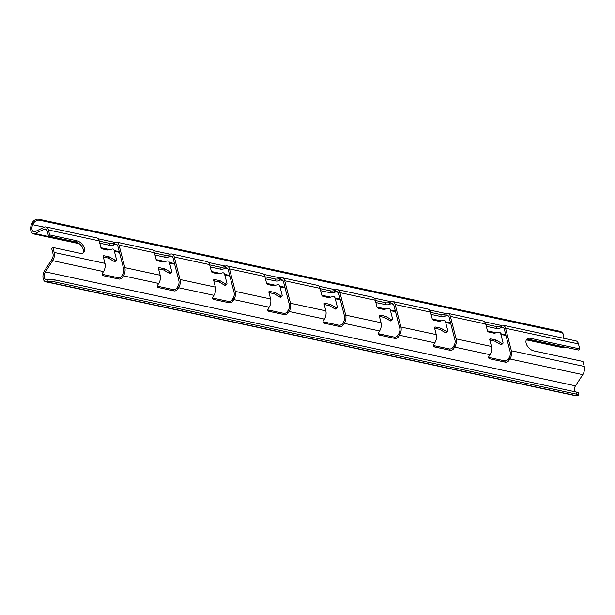 <?xml version="1.0" encoding="UTF-8"?>
<svg xmlns="http://www.w3.org/2000/svg" width="615" height="615" viewBox="0 0 615 615"><rect width="100%" height="100%" fill="white"/><g stroke="black" fill="none" stroke-linecap="round" stroke-linejoin="round"><path stroke-width="0.92" d="M213.766 280.755L218.832 281.847L224.49 285.129A1.391 0.853 -133.8 0 0 225.605 285.175L226.789 284.038A1.391 0.853 -133.8 0 0 226.935 283.277L224.59 274.152A1.391 0.853 46.2 0 0 223.191 272.776A1.391 0.853 46.2 0 0 222.791 272.768L218.256 273.867L212.736 272.676A1.391 0.853 -133.8 0 1 211.337 271.3L209.623 264.611A6.942 4.036 -77.9 0 0 207.132 261.606L171.793 254.003A6.942 4.036 102.1 0 1 174.283 257.016L180.057 279.51A6.942 4.036 102.1 0 1 178.604 287.735L177.581 289.304A2.775 1.883 -29.3 0 1 174.014 290.91L158.555 287.589A2.775 1.883 -29.3 0 1 157.486 286.867A2.775 1.883 -29.3 0 1 157.701 285.029L158.724 283.461A6.942 4.036 -77.9 0 0 160.177 275.236L158.462 268.555A1.391 0.853 -133.8 0 1 158.608 267.786A1.391 0.853 -133.8 0 1 159.277 267.648L164.797 268.84L170.455 272.122L169.271 273.26A1.391 0.853 -133.8 0 0 170.386 273.298L171.57 272.168A1.391 0.853 -133.8 0 1 170.455 272.122M268.978 292.625L274.044 293.716L279.71 297.007A1.391 0.853 -133.8 0 0 280.824 297.045L282.008 295.915A1.391 0.853 -133.8 0 0 282.147 295.146L279.81 286.021A1.391 0.853 46.2 0 0 278.411 284.645A1.391 0.853 46.2 0 0 278.011 284.645L273.475 285.744L267.956 284.553A1.391 0.853 -133.8 0 1 266.556 283.177L264.834 276.489A6.942 4.036 -77.9 0 0 262.351 273.483L227.012 265.88A6.942 4.036 102.1 0 1 229.495 268.893L235.276 291.387A6.942 4.036 102.1 0 1 233.823 299.605L232.801 301.181A2.775 1.883 -29.3 0 1 229.234 302.788L213.774 299.459A2.775 1.883 -29.3 0 1 212.705 298.736A2.775 1.883 -29.3 0 1 212.921 296.907L213.943 295.331A6.942 4.036 -77.9 0 0 215.396 287.113L213.682 280.425A1.391 0.853 -133.8 0 1 213.82 279.664A1.391 0.853 -133.8 0 1 214.489 279.525L220.016 280.709L225.674 283.999L224.49 285.129M379.417 316.379L384.483 317.463L390.141 320.753A1.391 0.853 -133.8 0 0 391.255 320.799L392.439 319.662A1.391 0.853 -133.8 0 0 392.585 318.901L390.241 309.776A1.391 0.853 46.2 0 0 388.841 308.392A1.391 0.853 46.2 0 0 388.442 308.392L383.906 309.491L378.386 308.3A1.391 0.853 -133.8 0 1 376.987 306.923L375.273 300.235A6.942 4.036 -77.9 0 0 372.79 297.23L337.45 289.627A6.942 4.036 102.1 0 1 339.934 292.64L345.707 315.134A6.942 4.036 102.1 0 1 344.262 323.352L343.232 324.928A2.775 1.883 -29.3 0 1 339.664 326.534L324.205 323.206A2.775 1.883 -29.3 0 1 323.144 322.491A2.775 1.883 -29.3 0 1 323.352 320.653L324.382 319.077A6.942 4.036 -77.9 0 0 325.835 310.859L324.113 304.171A1.391 0.853 -133.8 0 1 324.259 303.41A1.391 0.853 -133.8 0 1 324.928 303.272L330.447 304.456L336.105 307.746L334.921 308.884A1.391 0.853 -133.8 0 0 336.036 308.922L337.22 307.792A1.391 0.853 -133.8 0 1 336.105 307.746M103.328 257.009L108.394 258.092L114.052 261.383A1.391 0.853 -133.8 0 0 115.166 261.429L116.35 260.291A1.391 0.853 -133.8 0 0 116.496 259.53L114.152 250.405A1.391 0.853 46.2 0 0 112.76 249.021A1.391 0.853 46.2 0 0 112.353 249.021L107.817 250.121L102.298 248.929A1.391 0.853 -133.8 0 1 100.898 247.553L99.184 240.865A6.942 4.036 -77.9 0 0 96.701 237.859L45.902 226.935A6.942 4.036 102.1 0 1 48.385 229.941L49.661 234.915L48.477 236.052L75.537 241.872L76.721 240.734L49.661 234.915M337.22 307.792A1.391 0.853 -133.8 0 0 337.366 307.023L335.021 297.898A1.391 0.853 46.2 0 0 333.63 296.522A1.391 0.853 46.2 0 0 333.222 296.515L328.694 297.614L323.167 296.43A1.391 0.853 -133.8 0 1 321.776 295.046L320.054 288.366A6.942 4.036 -77.9 0 0 317.571 285.352L282.231 277.757A6.942 4.036 102.1 0 1 284.714 280.763L290.495 303.264A6.942 4.036 102.1 0 1 289.042 311.482L288.012 313.05A2.775 1.883 -29.3 0 1 284.453 314.657L268.986 311.336A2.775 1.883 -29.3 0 1 267.925 310.613A2.775 1.883 -29.3 0 1 268.14 308.776L269.162 307.208A6.942 4.036 -77.9 0 0 270.615 298.982L268.901 292.302A1.391 0.853 -133.8 0 1 269.039 291.533A1.391 0.853 -133.8 0 1 269.708 291.395L275.228 292.586L280.894 295.877L279.71 297.007M171.57 272.168A1.391 0.853 -133.8 0 0 171.716 271.4L169.371 262.274A1.391 0.853 46.2 0 0 167.972 260.898A1.391 0.853 46.2 0 0 167.572 260.898L163.037 261.99L157.517 260.806A1.391 0.853 -133.8 0 1 156.118 259.43L154.403 252.742A6.942 4.036 -77.9 0 0 151.913 249.728L116.573 242.133A6.942 4.036 102.1 0 1 119.064 245.139L124.837 267.64A6.942 4.036 102.1 0 1 123.384 275.858L122.362 277.434A2.775 1.883 -29.3 0 1 118.795 279.041L103.335 275.712A2.775 1.883 -29.3 0 1 102.267 274.99A2.775 1.883 -29.3 0 1 102.482 273.16L103.512 271.584A6.942 4.036 -77.9 0 0 104.957 263.366L103.243 256.678A1.391 0.853 -133.8 0 1 103.389 255.909A1.391 0.853 -133.8 0 1 104.058 255.771L109.578 256.962L115.236 260.253L114.052 261.383M434.636 328.249L439.702 329.34L445.36 332.63A1.391 0.853 -133.8 0 0 446.475 332.669L447.659 331.539A1.391 0.853 -133.8 0 0 447.805 330.77L445.46 321.645A1.391 0.853 46.2 0 0 444.061 320.269A1.391 0.853 46.2 0 0 443.661 320.269L439.125 321.361L433.606 320.177A1.391 0.853 -133.8 0 1 432.207 318.801L430.492 312.113A6.942 4.036 -77.9 0 0 428.002 309.099L392.662 301.504A6.942 4.036 102.1 0 1 395.153 304.51L400.926 327.011A6.942 4.036 102.1 0 1 399.473 335.229L398.451 336.805A2.775 1.883 -29.3 0 1 394.884 338.411L379.424 335.083A2.775 1.883 -29.3 0 1 378.356 334.36A2.775 1.883 -29.3 0 1 378.571 332.531L379.593 330.955A6.942 4.036 -77.9 0 0 381.046 322.737L379.332 316.049A1.391 0.853 -133.8 0 1 379.478 315.28A1.391 0.853 -133.8 0 1 380.147 315.141L385.667 316.333L391.325 319.623L390.141 320.753M489.855 340.126L494.914 341.217L500.579 344.5A1.391 0.853 -133.8 0 0 501.694 344.546L502.878 343.408A1.391 0.853 -133.8 0 0 503.024 342.647L500.679 333.522A1.391 0.853 46.2 0 0 499.28 332.146A1.391 0.853 46.2 0 0 498.88 332.138L494.345 333.238L488.825 332.046A1.391 0.853 -133.8 0 1 487.426 330.67L485.712 323.982A6.942 4.036 -77.9 0 0 483.221 320.976L447.881 313.373A6.942 4.036 102.1 0 1 450.372 316.387L456.146 338.88A6.942 4.036 102.1 0 1 454.693 347.106L453.67 348.674A2.775 1.883 -29.3 0 1 450.103 350.281L434.644 346.96A2.775 1.883 -29.3 0 1 433.575 346.237A2.775 1.883 -29.3 0 1 433.79 344.4L434.813 342.832A6.942 4.036 -77.9 0 0 436.266 334.606L434.551 327.926A1.391 0.853 -133.8 0 1 434.697 327.157A1.391 0.853 -133.8 0 1 435.359 327.019L440.886 328.21L446.544 331.493A1.391 0.853 -133.8 0 0 447.659 331.539M55.042 279.933L54.904 281.97A5.558 1.099 -176.2 0 0 47.14 281.685L46.694 281.77A6.942 4.036 -77.9 0 1 45.687 281.77A6.942 4.036 -77.9 0 1 42.981 277.457A6.942 4.036 -77.9 0 1 44.649 270.539L51.96 259.33A4.859 2.829 102.1 0 0 52.975 253.572L51.698 248.598L52.882 247.461L54.158 252.442A6.942 4.036 102.1 0 1 52.706 260.66L45.402 271.868A4.859 2.829 -77.9 0 0 44.226 276.712A4.859 2.829 -77.9 0 0 46.125 279.733A4.859 2.829 -77.9 0 0 46.825 279.733L47.278 279.648A5.558 1.099 3.8 0 1 55.042 279.933L576.293 392.024A5.558 1.099 3.8 0 1 578.492 393.062L578.354 395.099A5.558 1.099 -176.2 0 0 576.155 394.061L576.293 392.024M485.781 324.259L496.159 326.488A2.775 0.946 177.2 0 0 500.049 326.142L501.317 325.512A6.942 4.036 102.1 0 1 503.101 325.25L575.986 340.925A6.942 4.036 102.1 0 1 578.477 343.931L579.753 348.913L530.607 338.342A7.634 4.712 46.2 0 0 526.94 339.096A7.634 4.712 46.2 0 0 527.14 345.661A7.634 4.712 46.2 0 0 533.828 350.888L582.974 361.459L584.25 366.432A6.942 4.036 102.1 0 1 582.797 374.65L575.486 385.866A4.859 2.829 -77.9 0 0 574.479 391.632M503.101 325.25A6.942 4.036 102.1 0 1 505.584 328.264L511.365 350.758A6.942 4.036 102.1 0 1 509.912 358.976L508.882 360.551A2.775 1.883 -29.3 0 1 505.322 362.158L489.863 358.829A2.775 1.883 -29.3 0 1 488.794 358.107A2.775 1.883 -29.3 0 1 489.01 356.277L490.032 354.701A6.942 4.036 -77.9 0 0 491.485 346.483L489.771 339.795A1.391 0.853 -133.8 0 1 489.909 339.034A1.391 0.853 -133.8 0 1 490.578 338.896L496.097 340.08L501.763 343.37L500.579 344.5M226.789 284.038A1.391 0.853 -133.8 0 1 225.674 283.999M282.008 295.915A1.391 0.853 -133.8 0 1 280.894 295.877M392.439 319.662A1.391 0.853 -133.8 0 1 391.325 319.623M52.882 247.461L79.942 253.28A7.634 4.712 46.2 0 0 83.609 252.527A7.634 4.712 46.2 0 0 83.409 245.962A7.634 4.712 46.2 0 0 76.721 240.734M116.35 260.291A1.391 0.853 -133.8 0 1 115.236 260.253M502.878 343.408A1.391 0.853 -133.8 0 1 501.763 343.37M209.692 264.888L220.078 267.118A2.775 0.946 177.2 0 0 223.96 266.772L225.228 266.141A6.942 4.036 102.1 0 1 227.012 265.88M154.473 253.011L164.858 255.24A2.775 0.946 177.2 0 0 168.741 254.894L170.017 254.272A6.942 4.036 102.1 0 1 171.793 254.003M264.904 276.758L275.289 278.995A2.775 0.946 177.2 0 0 279.179 278.641L280.448 278.018A6.942 4.036 102.1 0 1 282.231 277.757M375.342 300.504L385.728 302.741A2.775 0.946 177.2 0 0 389.618 302.388L390.886 301.765A6.942 4.036 102.1 0 1 392.662 301.504M320.123 288.635L330.509 290.864A2.775 0.946 177.2 0 0 334.399 290.518L335.667 289.896A6.942 4.036 102.1 0 1 337.45 289.627M99.253 241.134L109.639 243.371A2.775 0.946 177.2 0 0 113.529 243.017L114.797 242.395A6.942 4.036 102.1 0 1 116.573 242.133M33.002 224.052L32.08 223.03A5.558 4.167 -42 0 1 38.799 219.24L39.721 220.262A5.558 4.167 138 0 0 33.002 224.052L32.695 224.69A4.859 2.829 -77.9 0 0 33.825 231.824A4.859 2.829 -77.9 0 0 35.07 231.64L44.119 227.196A6.942 4.036 102.1 0 1 45.902 226.935M430.562 312.382L440.947 314.611A2.775 0.946 177.2 0 0 444.829 314.265L446.098 313.642A6.942 4.036 102.1 0 1 447.881 313.373M223.96 266.772L224.06 268.724L225.328 268.102A4.859 2.829 102.1 0 1 226.574 267.917A4.859 2.829 102.1 0 1 228.311 270.023L234.092 292.517A4.859 2.829 102.1 0 1 233.077 298.275L232.047 299.851L232.801 301.181M224.06 268.724A2.775 0.946 -2.8 0 1 220.17 269.078L220.078 267.118M210.215 266.933L220.17 269.078M168.741 254.894L168.841 256.855L170.109 256.224A4.859 2.829 102.1 0 1 171.354 256.04A4.859 2.829 102.1 0 1 173.099 258.146L178.873 280.648A4.859 2.829 102.1 0 1 177.858 286.398L176.828 287.974L177.581 289.304M168.841 256.855A2.775 0.946 -2.8 0 1 164.951 257.201L164.858 255.24M154.995 255.064L164.951 257.201M113.529 243.017L113.621 244.978L114.89 244.355A4.859 2.829 102.1 0 1 116.143 244.17A4.859 2.829 102.1 0 1 117.88 246.277L123.653 268.77A4.859 2.829 102.1 0 1 122.639 274.528L121.616 276.097L122.362 277.434M113.621 244.978A2.775 0.946 -2.8 0 1 109.739 245.324L109.639 243.371M99.784 243.186L109.739 245.324M32.08 223.03L31.772 223.66A6.942 4.036 -77.9 0 0 33.387 233.861A6.942 4.036 -77.9 0 0 35.17 233.6L44.211 229.157A4.859 2.829 102.1 0 1 45.464 228.972A4.859 2.829 102.1 0 1 47.201 231.079L48.477 236.052M526.355 339.872L563.478 347.859A6.942 4.036 -77.9 0 0 565.254 347.59L565.838 347.306M500.049 326.142L500.149 328.095L501.417 327.472A4.859 2.829 102.1 0 1 502.663 327.288A4.859 2.829 102.1 0 1 504.4 329.394L510.181 351.888A4.859 2.829 102.1 0 1 509.166 357.646L508.136 359.221L508.882 360.551M500.149 328.095A2.775 0.946 -2.8 0 1 496.259 328.448L496.159 326.488M486.304 326.304L496.259 328.448M444.829 314.265L444.929 316.225L446.198 315.595A4.859 2.829 102.1 0 1 447.443 315.41A4.859 2.829 102.1 0 1 449.188 317.517L454.962 340.018A4.859 2.829 102.1 0 1 453.947 345.768L452.917 347.344L453.67 348.674M444.929 316.225A2.775 0.946 -2.8 0 1 441.04 316.571L440.947 314.611M431.084 314.434L441.04 316.571M389.618 302.388L389.71 304.348L390.979 303.725A4.859 2.829 102.1 0 1 392.224 303.541A4.859 2.829 102.1 0 1 393.969 305.647L399.742 328.141A4.859 2.829 102.1 0 1 398.728 333.899L397.705 335.467L398.451 336.805M389.71 304.348A2.775 0.946 -2.8 0 1 385.82 304.694L385.728 302.741M375.865 302.557L385.82 304.694M334.399 290.518L334.491 292.471L335.759 291.848A4.859 2.829 102.1 0 1 337.012 291.664A4.859 2.829 102.1 0 1 338.75 293.77L344.523 316.271A4.859 2.829 102.1 0 1 343.508 322.022L342.486 323.598L343.232 324.928M334.491 292.471A2.775 0.946 -2.8 0 1 330.609 292.825L330.509 290.864M320.653 290.68L330.609 292.825M279.179 278.641L279.279 280.601L280.548 279.979A4.859 2.829 102.1 0 1 281.793 279.787A4.859 2.829 102.1 0 1 283.53 281.901L289.311 304.394A4.859 2.829 102.1 0 1 288.289 310.144L287.267 311.72L288.012 313.05M279.279 280.601A2.775 0.946 -2.8 0 1 275.389 280.947L275.289 278.995M265.434 278.81L275.389 280.947M324.197 304.502L329.263 305.594L334.921 308.884M82.94 253.011A7.634 4.712 46.2 0 0 81.887 246.546A7.634 4.712 46.2 0 0 75.537 241.872M158.547 268.878L163.613 269.97L169.271 273.26M212.536 297.96A2.775 1.883 150.7 0 0 213.021 298.129L213.774 299.459M229.234 302.788L228.488 301.45L213.021 298.129M228.488 301.45A2.775 1.883 150.7 0 0 232.047 299.851M267.756 309.829A2.775 1.883 150.7 0 0 268.24 309.998L268.986 311.336M284.453 314.657L283.7 313.327L268.24 309.998M283.7 313.327A2.775 1.883 150.7 0 0 287.267 311.72M322.975 321.707A2.775 1.883 150.7 0 0 323.459 321.876L324.205 323.206M339.664 326.534L338.919 325.204L323.459 321.876M338.919 325.204A2.775 1.883 150.7 0 0 342.486 323.598M378.194 333.576A2.775 1.883 150.7 0 0 378.679 333.753L379.424 335.083M394.884 338.411L394.138 337.074L378.679 333.753M394.138 337.074A2.775 1.883 150.7 0 0 397.705 335.467M433.414 345.453A2.775 1.883 150.7 0 0 433.89 345.622L434.644 346.96M450.103 350.281L449.357 348.951L433.89 345.622M449.357 348.951A2.775 1.883 150.7 0 0 452.917 347.344M488.625 357.33A2.775 1.883 150.7 0 0 489.11 357.5L489.863 358.829M505.322 362.158L504.569 360.821L489.11 357.5M504.569 360.821A2.775 1.883 150.7 0 0 508.136 359.221M102.105 274.205A2.775 1.883 150.7 0 0 102.59 274.382L103.335 275.712M118.795 279.041L118.049 277.703L102.59 274.382M118.049 277.703A2.775 1.883 150.7 0 0 121.616 276.097M157.325 286.083A2.775 1.883 150.7 0 0 157.809 286.252L158.555 287.589M174.014 290.91L173.269 289.58L157.809 286.252M173.269 289.58A2.775 1.883 150.7 0 0 176.828 287.974M579.753 348.913L578.569 350.043L529.423 339.472A7.634 4.712 46.2 0 0 526.425 339.749M45.687 281.77L575.778 395.76A6.942 4.036 -77.9 0 0 576.778 395.76L577.231 395.676A5.558 1.099 -176.2 0 0 578.354 395.099M54.904 281.97L576.155 394.061M39.721 220.262L560.972 332.354A5.558 4.167 138 0 1 562.802 333.376A5.558 4.167 138 0 1 563.094 338.042L563.048 338.142M38.799 219.24L560.05 331.331A5.558 4.167 -42 0 1 561.879 332.354L562.802 333.376M496.097 340.08L494.914 341.217M439.702 329.34L440.886 328.21M164.797 268.84L163.613 269.97M330.447 304.456L329.263 305.594M109.578 256.962L108.394 258.092M385.667 316.333L384.483 317.463M275.228 292.586L274.044 293.716M220.016 280.709L218.832 281.847M177.858 286.398L178.604 287.735L213.943 295.331M122.639 274.528L123.384 275.858L158.724 283.461M52.706 260.66L103.512 271.584M45.402 271.868L575.486 385.866M509.166 357.646L509.912 358.976L582.797 374.65M453.947 345.768L454.693 347.106L490.032 354.701M398.728 333.899L399.473 335.229L434.813 342.832M343.508 322.022L344.262 323.352L379.593 330.955M288.289 310.144L289.042 311.482L324.382 319.077M233.077 298.275L233.823 299.605L269.162 307.208M180.057 279.51L215.396 287.113M235.276 291.387L270.615 298.982M290.495 303.264L325.835 310.859M345.707 315.134L381.046 322.737M400.926 327.011L436.266 334.606M54.158 252.442L104.957 263.366M124.837 267.64L160.177 275.236M456.146 338.88L491.485 346.483M174.283 257.016L209.623 264.611M229.495 268.893L264.834 276.489M284.714 280.763L320.054 288.366M339.934 292.64L375.273 300.235M395.153 304.51L430.492 312.113M48.385 229.941L99.184 240.865M119.064 245.139L154.403 252.742M450.372 316.387L485.712 323.982M170.017 254.272L170.109 256.224L172.415 256.724M114.797 242.395L114.89 244.355L117.196 244.847M44.211 229.157L46.517 229.649M35.17 233.6L77.867 242.779M100.968 247.745L109.778 249.644M114.206 250.597L119.272 251.681M156.187 259.622L164.997 261.521M169.417 262.467L174.483 263.558M211.399 271.499L220.216 273.391M224.636 274.344L229.703 275.435M266.618 283.369L275.435 285.268M279.856 286.221L284.922 287.305M321.837 295.246L330.647 297.137M335.075 298.091L340.141 299.182M377.057 307.116L385.866 309.014M390.294 309.968L395.353 311.052M432.276 318.993L441.086 320.892M445.506 321.837L450.572 322.929M487.487 330.87L496.305 332.761M500.725 333.714L505.791 334.806M527.316 339.434L565.254 347.59M501.317 325.512L501.417 327.472L503.723 327.972M446.098 313.642L446.198 315.595L448.504 316.095M390.886 301.765L390.979 303.725L393.285 304.217M335.667 289.896L335.759 291.848L338.073 292.348M280.448 278.018L280.548 279.979L282.854 280.471M225.228 266.141L225.328 268.102L227.635 268.601M511.365 350.758L584.25 366.432M505.584 328.264L578.477 343.931M46.694 281.77L576.778 395.76M32.695 224.69L44.195 227.158M98.154 238.766L114.874 242.356M153.373 250.636L170.094 254.233M208.593 262.513L225.305 266.111M263.812 274.39L280.525 277.98M319.031 286.259L335.744 289.857M374.243 298.137L390.963 301.727M429.462 310.006L446.183 313.604M484.682 321.883L501.394 325.481M560.972 332.354L560.05 331.331M47.14 281.685L47.278 279.648M490.578 338.896L489.748 339.695M529.423 339.472L530.607 338.342M434.528 327.818L435.359 327.019M445.36 332.63L446.544 331.493M159.277 267.648L158.439 268.447M324.928 303.272L324.09 304.071M104.058 255.771L103.22 256.57M380.147 315.141L379.309 315.941M269.708 291.395L268.878 292.194M214.489 279.525L213.659 280.325M33.387 233.861L79.289 243.732M101.529 248.514L108.363 249.99M114.382 251.281L119.448 252.373M156.748 260.391L163.582 261.859M169.594 263.159L174.66 264.242M211.96 272.268L218.794 273.736M224.813 275.028L229.879 276.12M267.179 284.138L274.013 285.606M280.033 286.905L285.099 287.989M322.398 296.015L329.233 297.483M335.252 298.775L340.318 299.866M377.618 307.884L384.452 309.36M390.471 310.652L395.53 311.743M432.829 319.762L439.671 321.23M445.683 322.529L450.749 323.613M488.049 331.639L494.883 333.107M500.902 334.399L505.968 335.49"/></g></svg>
